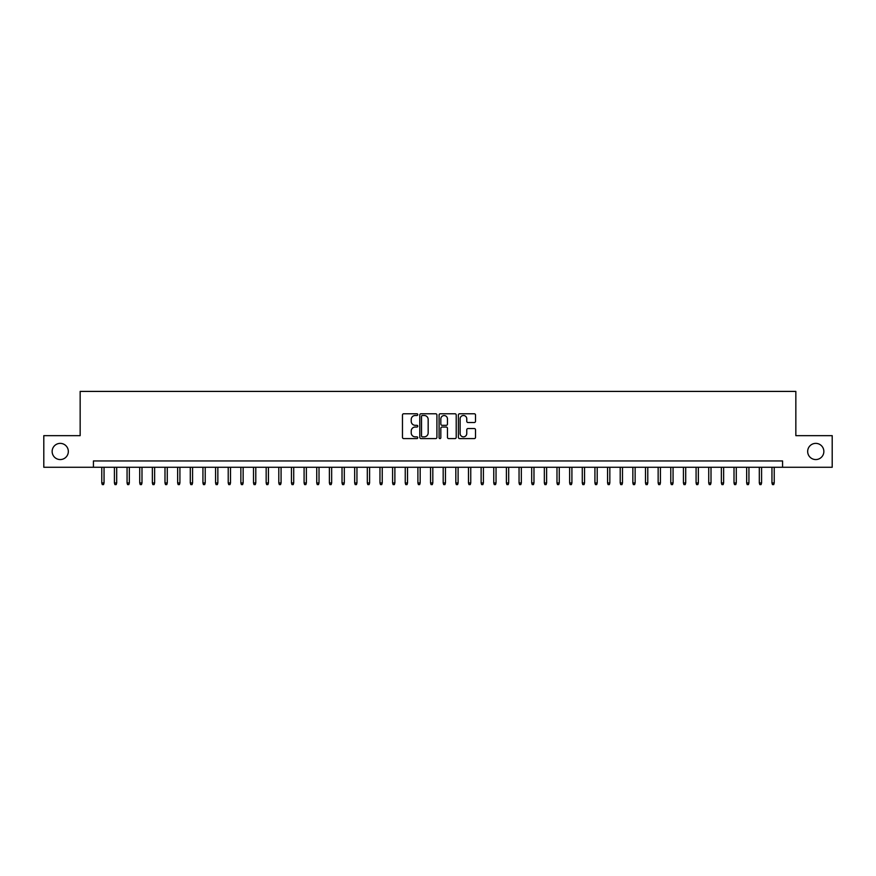 <?xml version="1.0" encoding="UTF-8"?>
<svg xmlns="http://www.w3.org/2000/svg" width="876" height="876" viewBox="0 0 876 876"><rect width="100%" height="100%" fill="white"/><g stroke="black" fill="none" stroke-linecap="round" stroke-linejoin="round"><path stroke-width="1.31" d="M417.764 414.633A0.865 0.865 0 0 0 416.899 413.768L403.716 413.768A1.237 1.237 0 0 0 402.467 415.005L402.467 437.343A1.237 1.237 0 0 0 403.716 438.591L416.899 438.591A0.865 0.865 0 0 0 417.764 437.715A0.865 0.865 0 0 0 416.899 436.85L415.191 436.85A3.975 3.975 0 0 1 411.227 432.875L411.227 431.014A3.975 3.975 0 0 1 415.191 427.05L416.899 427.05A0.865 0.865 0 0 0 417.764 426.174A0.865 0.865 0 0 0 416.899 425.309L415.191 425.309A3.975 3.975 0 0 1 411.227 421.334L411.227 419.473A3.975 3.975 0 0 1 415.191 415.498L416.899 415.498A0.865 0.865 0 0 0 417.764 414.633M807.672 451.469A8.092 8.092 0 0 0 815.764 459.561A8.092 8.092 0 0 0 823.856 451.469A8.092 8.092 0 0 0 815.764 443.376A8.092 8.092 0 0 0 807.672 451.469M52.144 451.469A8.092 8.092 0 0 0 60.236 459.561A8.092 8.092 0 0 0 68.328 451.469A8.092 8.092 0 0 0 60.236 443.376A8.092 8.092 0 0 0 52.144 451.469M474.277 422.517A1.237 1.237 0 0 0 475.515 421.279L475.515 415.005A1.237 1.237 0 0 0 474.277 413.768L459.626 413.768A1.237 1.237 0 0 0 458.389 415.005L458.389 437.343A1.237 1.237 0 0 0 459.626 438.591L474.277 438.591A1.237 1.237 0 0 0 475.515 437.343L475.515 429.777A1.237 1.237 0 0 0 474.277 428.539L468.003 428.539A1.237 1.237 0 0 0 466.766 429.777L466.766 433.532A3.318 3.318 0 0 1 463.448 436.85A3.318 3.318 0 0 1 460.119 433.532L460.119 418.827A3.318 3.318 0 0 1 463.448 415.498A3.318 3.318 0 0 1 466.766 418.827L466.766 421.279A1.237 1.237 0 0 0 468.003 422.517L474.277 422.517M93.425 467.269L43.8 467.269L43.8 435.657L80.154 435.657L80.154 391.408L795.846 391.408L795.846 435.657L832.2 435.657L832.2 467.269L782.575 467.269L782.575 460.951L93.425 460.951L93.425 467.269L782.575 467.269M436.916 415.005A1.237 1.237 0 0 0 435.668 413.768L421.027 413.768A1.237 1.237 0 0 0 419.79 415.005L419.79 437.343A1.237 1.237 0 0 0 421.027 438.591L435.668 438.591A1.237 1.237 0 0 0 436.916 437.343L436.916 415.005M440.332 413.768L454.972 413.768A1.237 1.237 0 0 1 456.21 415.005L456.21 437.343A1.237 1.237 0 0 1 454.972 438.591L448.709 438.591A1.237 1.237 0 0 1 447.461 437.343L447.461 428.287A1.237 1.237 0 0 0 446.223 427.05L442.062 427.05A1.237 1.237 0 0 0 440.825 428.287L440.825 437.715A0.865 0.865 0 0 1 439.96 438.591A0.865 0.865 0 0 1 439.084 437.715L439.084 415.005A1.237 1.237 0 0 1 440.332 413.768M422.396 415.498A0.865 0.865 0 0 0 421.52 416.374L421.52 435.985A0.865 0.865 0 0 0 422.396 436.85L424.192 436.85A3.975 3.975 0 0 0 428.167 432.875L428.167 419.473A3.975 3.975 0 0 0 424.192 415.498L422.396 415.498M447.461 418.881A3.318 3.318 0 0 0 444.143 415.563A3.318 3.318 0 0 0 440.825 418.881L440.825 424.072A1.237 1.237 0 0 0 442.062 425.309L446.223 425.309A1.237 1.237 0 0 0 447.461 424.072L447.461 418.881M104.047 482.95L103.543 484.592L102.284 484.592L101.78 482.95L104.047 482.95L104.047 467.269M101.78 482.95L101.78 467.269M116.694 482.95L116.19 484.592L114.931 484.592L114.417 482.95L116.694 482.95L116.694 467.269M114.417 482.95L114.417 467.269M129.341 482.95L128.838 484.592L127.567 484.592L127.064 482.95L129.341 482.95L129.341 467.269M127.064 482.95L127.064 467.269M141.989 482.95L141.485 484.592L140.215 484.592L139.711 482.95L141.989 482.95L141.989 467.269M139.711 482.95L139.711 467.269M154.636 482.95L154.121 484.592L152.862 484.592L152.358 482.95L154.636 482.95L154.636 467.269M152.358 482.95L152.358 467.269M167.272 482.95L166.769 484.592L165.509 484.592L164.995 482.95L167.272 482.95L167.272 467.269M164.995 482.95L164.995 467.269M179.919 482.95L179.416 484.592L178.146 484.592L177.642 482.95L179.919 482.95L179.919 467.269M177.642 482.95L177.642 467.269M192.567 482.95L192.063 484.592L190.793 484.592L190.289 482.95L192.567 482.95L192.567 467.269M190.289 482.95L190.289 467.269M205.214 482.95L204.699 484.592L203.44 484.592L202.936 482.95L205.214 482.95L205.214 467.269M202.936 482.95L202.936 467.269M217.85 482.95L217.347 484.592L216.087 484.592L215.584 482.95L217.85 482.95L217.85 467.269M215.584 482.95L215.584 467.269M230.498 482.95L229.994 484.592L228.735 484.592L228.22 482.95L230.498 482.95L230.498 467.269M228.22 482.95L228.22 467.269M243.145 482.95L242.641 484.592L241.371 484.592L240.867 482.95L243.145 482.95L243.145 467.269M240.867 482.95L240.867 467.269M255.792 482.95L255.288 484.592L254.018 484.592L253.514 482.95L255.792 482.95L255.792 467.269M253.514 482.95L253.514 467.269M268.439 482.95L267.925 484.592L266.665 484.592L266.162 482.95L268.439 482.95L268.439 467.269M266.162 482.95L266.162 467.269M281.076 482.95L280.572 484.592L279.313 484.592L278.798 482.95L281.076 482.95L281.076 467.269M278.798 482.95L278.798 467.269M293.723 482.95L293.219 484.592L291.949 484.592L291.445 482.95L293.723 482.95L293.723 467.269M291.445 482.95L291.445 467.269M306.37 482.95L305.866 484.592L304.596 484.592L304.092 482.95L306.37 482.95L306.37 467.269M304.092 482.95L304.092 467.269M319.017 482.95L318.503 484.592L317.243 484.592L316.74 482.95L319.017 482.95L319.017 467.269M316.74 482.95L316.74 467.269M331.654 482.95L331.15 484.592L329.891 484.592L329.387 482.95L331.654 482.95L331.654 467.269M329.387 482.95L329.387 467.269M344.301 482.95L343.797 484.592L342.527 484.592L342.023 482.95L344.301 482.95L344.301 467.269M342.023 482.95L342.023 467.269M356.948 482.95L356.444 484.592L355.174 484.592L354.67 482.95L356.948 482.95L356.948 467.269M354.67 482.95L354.67 467.269M369.595 482.95L369.081 484.592L367.821 484.592L367.318 482.95L369.595 482.95L369.595 467.269M367.318 482.95L367.318 467.269M382.232 482.95L381.728 484.592L380.469 484.592L379.965 482.95L382.232 482.95L382.232 467.269M379.965 482.95L379.965 467.269M394.879 482.95L394.375 484.592L393.116 484.592L392.601 482.95L394.879 482.95L394.879 467.269M392.601 482.95L392.601 467.269M407.526 482.95L407.022 484.592L405.752 484.592L405.249 482.95L407.526 482.95L407.526 467.269M405.249 482.95L405.249 467.269M420.173 482.95L419.67 484.592L418.399 484.592L417.896 482.95L420.173 482.95L420.173 467.269M417.896 482.95L417.896 467.269M432.821 482.95L432.306 484.592L431.047 484.592L430.543 482.95L432.821 482.95L432.821 467.269M430.543 482.95L430.543 467.269M445.457 482.95L444.953 484.592L443.694 484.592L443.179 482.95L445.457 482.95L445.457 467.269M443.179 482.95L443.179 467.269M458.104 482.95L457.6 484.592L456.33 484.592L455.827 482.95L458.104 482.95L458.104 467.269M455.827 482.95L455.827 467.269M470.751 482.95L470.248 484.592L468.978 484.592L468.474 482.95L470.751 482.95L470.751 467.269M468.474 482.95L468.474 467.269M483.399 482.95L482.884 484.592L481.625 484.592L481.121 482.95L483.399 482.95L483.399 467.269M481.121 482.95L481.121 467.269M496.035 482.95L495.531 484.592L494.272 484.592L493.768 482.95L496.035 482.95L496.035 467.269M493.768 482.95L493.768 467.269M508.682 482.95L508.179 484.592L506.919 484.592L506.405 482.95L508.682 482.95L508.682 467.269M506.405 482.95L506.405 467.269M521.33 482.95L520.826 484.592L519.556 484.592L519.052 482.95L521.33 482.95L521.33 467.269M519.052 482.95L519.052 467.269M533.977 482.95L533.473 484.592L532.203 484.592L531.699 482.95L533.977 482.95L533.977 467.269M531.699 482.95L531.699 467.269M546.613 482.95L546.109 484.592L544.85 484.592L544.346 482.95L546.613 482.95L546.613 467.269M544.346 482.95L544.346 467.269M559.26 482.95L558.757 484.592L557.497 484.592L556.983 482.95L559.26 482.95L559.26 467.269M556.983 482.95L556.983 467.269M571.908 482.95L571.404 484.592L570.134 484.592L569.63 482.95L571.908 482.95L571.908 467.269M569.63 482.95L569.63 467.269M584.555 482.95L584.051 484.592L582.781 484.592L582.277 482.95L584.555 482.95L584.555 467.269M582.277 482.95L582.277 467.269M597.202 482.95L596.687 484.592L595.428 484.592L594.924 482.95L597.202 482.95L597.202 467.269M594.924 482.95L594.924 467.269M609.838 482.95L609.335 484.592L608.075 484.592L607.561 482.95L609.838 482.95L609.838 467.269M607.561 482.95L607.561 467.269M622.486 482.95L621.982 484.592L620.712 484.592L620.208 482.95L622.486 482.95L622.486 467.269M620.208 482.95L620.208 467.269M635.133 482.95L634.629 484.592L633.359 484.592L632.855 482.95L635.133 482.95L635.133 467.269M632.855 482.95L632.855 467.269M647.78 482.95L647.265 484.592L646.006 484.592L645.502 482.95L647.78 482.95L647.78 467.269M645.502 482.95L645.502 467.269M660.416 482.95L659.913 484.592L658.653 484.592L658.15 482.95L660.416 482.95L660.416 467.269M658.15 482.95L658.15 467.269M673.064 482.95L672.56 484.592L671.301 484.592L670.786 482.95L673.064 482.95L673.064 467.269M670.786 482.95L670.786 467.269M685.711 482.95L685.207 484.592L683.937 484.592L683.433 482.95L685.711 482.95L685.711 467.269M683.433 482.95L683.433 467.269M698.358 482.95L697.854 484.592L696.584 484.592L696.081 482.95L698.358 482.95L698.358 467.269M696.081 482.95L696.081 467.269M711.005 482.95L710.491 484.592L709.231 484.592L708.728 482.95L711.005 482.95L711.005 467.269M708.728 482.95L708.728 467.269M723.642 482.95L723.138 484.592L721.879 484.592L721.364 482.95L723.642 482.95L723.642 467.269M721.364 482.95L721.364 467.269M736.289 482.95L735.785 484.592L734.515 484.592L734.011 482.95L736.289 482.95L736.289 467.269M734.011 482.95L734.011 467.269M748.936 482.95L748.433 484.592L747.162 484.592L746.659 482.95L748.936 482.95L748.936 467.269M746.659 482.95L746.659 467.269M761.583 482.95L761.069 484.592L759.81 484.592L759.306 482.95L761.583 482.95L761.583 467.269M759.306 482.95L759.306 467.269M774.22 482.95L773.716 484.592L772.457 484.592L771.953 482.95L774.22 482.95L774.22 467.269M771.953 482.95L771.953 467.269"/></g></svg>
